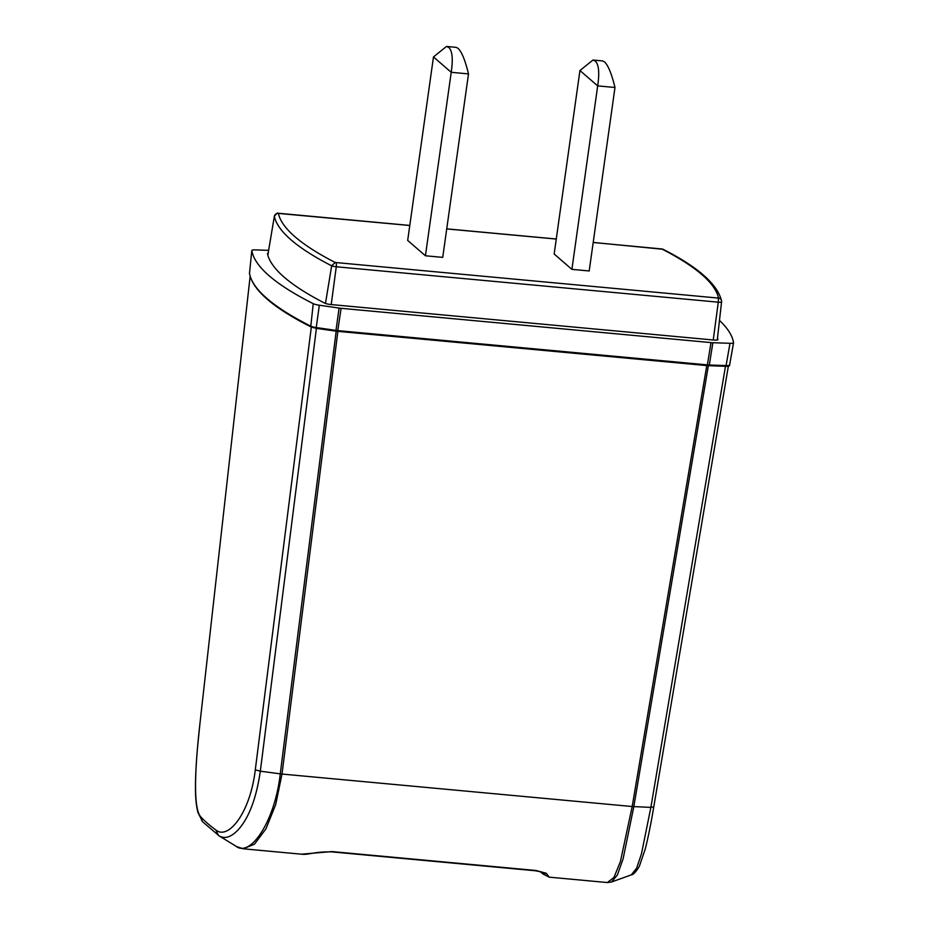 <?xml version="1.0" encoding="UTF-8"?>
<svg xmlns="http://www.w3.org/2000/svg" width="929" height="929" viewBox="0 0 929 929"><rect width="100%" height="100%" fill="white"/><g stroke="black" fill="none" stroke-linecap="round" stroke-linejoin="round"><path stroke-width="1.39" d="M268.156 253.211A5.992 1.045 8 0 0 267.459 253.582A5.992 1.045 8 0 0 267.459 253.652A611.259 106.742 8 0 0 324.604 303.086A5.992 1.045 8 0 0 331.386 304.584L713.402 340.002A5.992 1.045 8 0 0 717.931 339.619A5.992 1.045 8 0 0 717.92 339.549A611.259 106.742 8 0 0 717.49 337.866M719.476 320.377A626.831 109.459 -172 0 1 733.55 342.65A7.188 1.254 -172 0 1 733.55 342.72A7.188 1.254 -172 0 1 729.997 343.3L712.868 342.72A7.188 1.254 -172 0 1 710.999 342.604L341.106 308.312A7.188 1.254 -172 0 1 339.097 308.068L319.332 305.223A7.188 1.254 -172 0 1 313.247 303.678A626.831 109.459 -172 0 1 269.282 275.89A626.831 109.459 -172 0 1 251.829 250.551A7.188 1.254 -172 0 1 251.829 250.493A7.188 1.254 -172 0 1 255.382 249.901L268.632 250.342M319.332 305.223L316.127 328.309L335.892 331.142L316.127 328.309L310.797 326.184A6.387 1.115 8 0 0 316.208 327.554L335.973 330.399A6.387 1.115 8 0 0 337.761 330.619L337.448 331.339L335.892 331.142L339.097 308.068M316.429 328.309L336.193 331.154M341.106 308.312L337.761 330.619L707.643 364.911A6.387 1.115 8 0 0 709.315 365.016L707.283 365.608L337.39 331.305M706.783 365.585L632.184 806.523L620.386 861.647L613.964 877.452L607.345 882.55L611.491 882.016L617.402 874.979L623.092 858.861L633.822 806.639L708.362 365.712M311.331 326.996L255.289 769.862C250.145 813.386 228.046 840.304 215.876 829.992L218.408 835.392C224.319 839.456 231.019 837.47 238.486 829.469C249.111 817.474 256.392 798.046 260.329 771.186L255.289 769.862M332.013 851.579A5.992 1.544 95.3 0 1 331.479 851.858L535.51 870.775A5.992 1.544 -84.7 0 0 536.045 870.496L332.013 851.579L301.379 854.181L243.247 848.792L254.5 844.147L265.961 828.831L275.692 804.56L282.01 774.054L280.268 773.857C274.705 822.653 249.657 858.245 235.571 845.901M536.045 870.496L546.264 873.26L549.202 877.162L607.345 882.55M218.896 835.74L236.5 846.528L243.235 848.792M535.51 870.775C542.072 872.041 545.265 873.016 545.126 873.724L540.864 871.75M337.877 331.386L282.01 774.054L632.184 806.523L650.869 807.394L641.486 853.751L636.62 868.209L631.232 874.886L611.491 882.004M725.479 366.293L650.869 807.394L653.784 806.802L728.441 365.678M202.685 821.84A5.992 5.771 136.9 0 1 201.21 817.311C192.64 809.682 195.113 765.821 200.107 722.123L250.145 276.319M325.475 303.435L331.653 265.81L335.195 262.489L717.92 298.035A3.6 0.929 -84.7 0 1 718.28 302.18L336.275 266.762L331.223 304.561M579.94 70.534L554.16 254.012L571.904 269.364L589.195 270.966L614.986 87.489L597.684 85.886L579.94 70.534L592.957 60.037L595.315 61.059C598.822 64.484 599.611 72.764 597.684 85.886L571.904 269.364M433.471 56.959L407.68 240.437L425.424 255.777L442.727 257.379L468.506 73.902L451.215 72.299L433.471 56.959L446.489 46.45L448.835 47.472C452.353 50.898 453.143 59.177 451.215 72.299L425.424 255.777M335.903 262.617A3.6 0.929 95.3 0 1 336.275 266.762A4.355 0.766 -172 0 1 331.653 265.81A609.865 106.498 -172 0 1 274.345 216.364A3.6 3.53 -12.2 0 1 278.386 213.415L409.782 225.492M468.506 73.902C465.197 60.292 461.713 51.769 458.067 48.331L456.069 47.344L446.489 46.45M614.986 87.489C611.665 73.879 608.193 65.355 604.547 61.906L602.549 60.919L592.957 60.037M313.247 303.678L310.797 326.184L311.598 327.124M707.283 365.608L710.999 342.604M708.908 365.712L725.944 366.305L729.997 343.3M712.868 342.72L709.315 365.016L726.443 365.585A6.387 1.115 8 0 0 729.602 365.085A6.387 1.115 8 0 0 729.602 365.016L733.527 342.801M316.127 328.309L311.227 327.043C273.056 307.778 252.479 289.894 249.483 273.37L251.829 250.551M249.483 273.021A6.387 1.115 8 0 0 249.471 273.08A6.387 1.115 8 0 0 249.471 273.126A626.03 109.32 8 0 0 266.902 298.43A626.03 109.32 8 0 0 310.797 326.184M336.182 331.2L280.268 773.857L260.329 771.186L316.417 328.355M549.202 877.162L542.884 873.922A5.992 5.702 -49.1 0 1 541.7 872.47M728.359 366.154L653.784 806.802M201.21 817.311A610.968 106.696 8 0 0 207.782 823.582A610.968 106.696 8 0 0 215.876 829.992M219.244 835.961L202.685 821.851L197.97 812.561C196.24 806.058 195.392 797.5 195.45 786.909C195.52 774.832 196.263 761.188 197.68 745.964L200.095 722.054M713.24 339.979L718.28 302.18A4.355 0.766 -172 0 0 721.578 301.902L717.258 339.991L721.578 301.855A3.6 3.53 -12.1 0 0 721.519 300.729C717.339 284.077 697.83 266.925 662.992 249.274A3.6 3.17 117.2 0 0 661.843 248.972A606.091 105.836 -172 0 1 718.5 297.977A3.6 3.53 -12.1 0 1 721.519 300.729L721.578 301.902M278.595 213.345A3.6 0.929 95.3 0 1 278.805 213.287C276.668 214.645 279.548 210.163 274.345 216.318A4.355 0.766 -172 0 1 274.345 216.318L267.842 255.161M267.831 255.138L274.345 216.318A4.355 0.766 -172 0 1 274.369 216.26M718.5 297.977L717.92 298.035M335.195 262.489A606.265 105.871 -172 0 1 278.386 213.415M661.843 248.972L593.201 242.492M556.262 239.067L446.721 228.917M409.794 225.433L278.805 213.287A3.6 0.929 95.3 0 1 278.967 213.356M733.55 342.72L729.602 365.085C729.718 366.003 728.499 366.409 725.944 366.305L707.341 365.643L335.892 331.154M249.483 273.37L251.829 250.493M331.479 851.858C312.341 851.707 309.183 855.11 301.379 854.181M542.884 873.922L540.144 871.553M653.772 806.895C651.02 823.431 648.163 837.505 645.225 849.129L639.303 866.385C635.889 872.052 633.195 874.886 631.232 874.897M662.992 249.274L593.213 242.434M556.262 239.008L446.733 228.859"/></g></svg>
